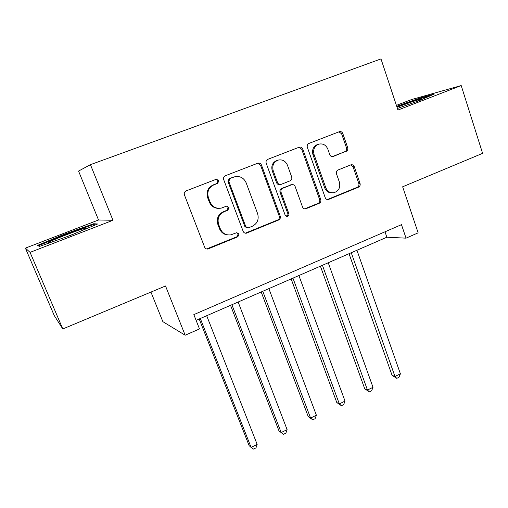 <?xml version="1.0" encoding="UTF-8"?>
<svg xmlns="http://www.w3.org/2000/svg" width="508" height="508" viewBox="0 0 508 508"><rect width="100%" height="100%" fill="white"/><g stroke="black" fill="none" stroke-linecap="round" stroke-linejoin="round"><path stroke-width="0.76" d="M218.872 180.575L216.3 179.248L186.157 190.887C184.493 191.738 183.921 193.084 184.436 194.932L204.61 247.123C205.27 248.533 206.35 249.168 207.867 249.022L237.877 236.766L239.039 233.998L236.766 232.677L230.778 234.867C225.92 235.407 222.428 233.382 220.307 228.803L218.669 224.504C217.081 218.707 218.878 214.459 224.047 211.747L227.844 210.229L229.019 207.448L226.6 206.121L221.253 208.121C216.116 208.921 212.395 206.883 210.09 202.006L208.426 197.656C206.826 191.802 208.636 187.535 213.855 184.861L217.691 183.369L218.872 180.575M219.088 208.375C214.522 208.483 211.264 206.381 209.321 202.063L207.664 197.726C206.07 191.891 207.874 187.643 213.074 184.976L216.897 183.49L218.078 180.708L216.148 179.299M206.597 248.952L237.026 236.703L238.182 233.94L236.823 232.664M228.054 234.956C224.022 234.658 221.177 232.588 219.507 228.765L217.875 224.479C216.294 218.707 218.084 214.471 223.234 211.773L227.025 210.255L228.194 207.486L226.555 206.134M346.113 151.416C347.586 150.641 348.107 149.384 347.675 147.637L342.798 133.528C342.106 131.959 340.982 131.331 339.439 131.655L308.94 143.434C307.423 144.221 306.889 145.498 307.34 147.276L325.222 197.682C325.844 199.104 326.873 199.72 328.314 199.536L358.496 187.166C359.95 186.379 360.464 185.128 360.039 183.407L354.241 166.63C353.6 165.151 352.546 164.529 351.079 164.776L338.03 169.989C336.55 170.771 336.029 172.041 336.461 173.78L339.401 182.162C340.582 187.433 338.817 190.932 334.099 192.665C330.238 193.199 327.463 191.535 325.787 187.693L314.058 154.546C312.845 149.542 314.427 146.069 318.789 144.145C322.961 143.3 325.977 144.971 327.838 149.155L329.775 154.686C330.448 156.216 331.54 156.839 333.058 156.559L344.932 151.638C346.399 150.87 346.92 149.612 346.488 147.872L341.624 133.814L338.969 131.832M30.067 252.362L112.967 220.288L98.533 219.989L25.4 248.133L30.067 252.362L62.795 328.955L165.519 285.985L185.172 335.223L199.498 328.93L193.84 314.617L401.466 224.663L406.044 238.157L418.141 232.842L402.647 186.792L482.6 153.346L461.2 85.566L411.505 99.568L396.399 105.378M112.967 220.288L90.43 164.668L380.987 58.909L397.948 110.039L461.2 85.566M261.48 165.056C260.737 163.462 259.55 162.833 257.912 163.163L225.406 175.724C223.787 176.549 223.228 177.87 223.723 179.699L243.148 231.324C243.796 232.74 244.869 233.369 246.361 233.21L278.587 220.028C280.13 219.196 280.67 217.9 280.206 216.135L261.48 165.056L260.553 165.24L257.708 163.233M267.837 159.322L299.314 147.161C300.901 146.837 302.057 147.46 302.774 149.047L320.739 199.517C321.183 201.263 320.656 202.533 319.157 203.34L305.645 208.851C304.19 209.029 303.149 208.407 302.52 206.985L295.148 186.55C294.475 185.052 293.376 184.429 291.846 184.671L282.664 188.316C281.115 189.135 280.575 190.43 281.038 192.202L288.823 213.563C289.154 214.992 288.658 215.932 287.344 216.389L285.134 215.081L266.192 163.233C265.722 161.43 266.268 160.128 267.837 159.322M62.795 328.955L54.254 315.57L25.4 248.133M90.43 164.668L78.556 171.069L98.533 219.989M150.946 292.081L162.871 321.672L185.172 335.223M196.101 320.332L386.861 237.217L406.044 238.157M385 231.8L386.861 237.217M70.377 235.452L97.638 223.984L93.662 223.749L64.529 234.137L37.598 245.358L39.421 246.456L70.377 235.452M397.421 108.464L419.475 100.559L434.34 93.993L419.64 98.108L396.716 106.337M64.783 234.74L64.529 234.137M94.056 224.714L93.662 223.749M419.83 98.679L419.64 98.108M245.256 233.185L277.609 220.021C279.146 219.196 279.686 217.9 279.222 216.141L260.553 165.24M229.972 178.6L228.797 181.381L245.789 226.651L248.05 227.965L252.362 226.244C257.391 223.558 259.144 219.367 257.626 213.665L246.177 182.855C243.808 177.787 239.979 175.774 234.702 176.803L229.14 178.74L227.971 181.508L228.797 181.381M247.167 227.933L244.907 226.619L227.971 181.508M235.306 176.644L233.972 177.051M229.14 178.74L233.128 177.19M304.667 208.864L318.059 203.391C319.551 202.584 320.078 201.314 319.634 199.581L301.72 149.282L298.977 147.288M291.529 184.709L281.667 188.417C280.13 189.23 279.591 190.519 280.054 192.291L287.814 213.582L288.823 213.563M286.487 216.357C287.699 215.843 288.138 214.922 287.814 213.582M287.42 165.138C285.502 160.928 282.397 159.252 278.105 160.103C273.577 162.071 271.939 165.608 273.209 170.707L277.533 182.582C278.225 184.093 279.343 184.721 280.892 184.468L290.074 180.835C291.611 180.029 292.151 178.74 291.687 176.962L287.42 165.138M278.257 160.058L277.127 160.299C272.606 162.262 270.98 165.786 272.244 170.866L273.209 170.707M280.175 184.55L279.902 184.582C278.359 184.836 277.241 184.207 276.555 182.702L272.244 170.866M332.245 156.648L344.932 151.638M318.675 144.17L317.684 144.393C313.334 146.317 311.76 149.771 312.966 154.762L314.058 154.546M332.569 192.824C328.873 193.142 326.238 191.465 324.663 187.795L312.966 154.762M327.362 199.549L357.283 187.268C358.731 186.487 359.245 185.236 358.826 183.521L353.035 166.795L350.749 164.884M199.187 318.992L249.13 445.643L251.092 447.383L257.162 444.392L206.692 315.722M200.311 318.503L251.092 447.383L253.549 449.091L255.975 447.891L257.162 444.392M230.543 305.327L279.006 430.949L281.172 432.562L287.109 429.635L238.144 302.012M231.908 304.73L281.172 432.562L283.496 434.302L279.006 430.949M287.109 429.635L285.864 433.134L283.496 434.302M261.188 291.973L308.223 416.585L310.585 418.071L316.382 415.214L268.872 288.627M262.782 291.281L310.585 418.071L312.769 419.849L308.223 416.585M316.382 415.214L315.087 418.706L312.769 419.849M291.135 278.924L336.791 402.539L339.338 403.904L345.015 401.104L298.894 275.546M292.945 278.136L339.338 403.904L341.395 405.708L336.791 402.539M345.015 401.104L343.662 404.59L341.395 405.708M320.408 266.167L364.738 388.798L367.462 390.049L373.012 387.312L328.244 262.757M322.428 265.29L367.462 390.049L369.399 391.884L364.738 388.798M373.012 387.312L371.615 390.792L369.399 391.884M82.296 230.441L86.004 228.651C87.63 227.698 86.665 227.755 83.115 228.835C74.124 231.521 50.616 240.76 48.444 242.494C47.663 243.065 48.685 242.932 51.505 242.087L53.181 241.567M39.91 246.285L38.76 245.605L64.846 234.715L93.097 224.644L95.65 224.822M39.021 246.215L38.76 245.605M66.599 236.798L74.727 233.623M415.715 101.911L421.85 99.225C425.126 97.384 408.718 102.73 397.027 107.271M396.894 106.877L419.36 98.812L430.359 95.752M349.034 253.695L392.081 375.355L394.976 376.491L400.406 373.812L356.94 250.254M351.25 252.73L394.976 376.491L396.792 378.358L392.081 375.355M400.406 373.812L398.958 377.285L396.792 378.358M213.074 184.976L213.855 184.861M207.664 197.726L208.426 197.656M209.321 202.063L210.09 202.006M227.025 210.255L227.844 210.229M223.234 211.773L224.047 211.747M217.875 224.479L218.669 224.504M219.507 228.765L220.307 228.803M237.026 236.703L237.877 236.766M207.759 248.73L208.515 248.837M216.897 183.49L217.691 183.369M279.222 216.141L280.206 216.135M277.609 220.021L278.587 220.028M246.05 232.988L246.932 233.039M244.907 226.619L245.789 226.651M301.72 149.282L302.774 149.047M319.634 199.581L320.739 199.517M318.059 203.391L319.157 203.34M305.06 208.737L306.121 208.705M290.481 184.899L291.503 184.785M281.667 188.417L282.664 188.316M280.054 192.291L281.038 192.202M276.555 182.702L277.533 182.582M332.327 156.654L333.305 156.477M324.663 187.795L325.787 187.693M353.035 166.795L354.241 166.63M358.826 183.521L360.039 183.407M357.283 187.268L358.496 187.166M327.628 199.46L328.759 199.396M341.624 133.814L342.798 133.528M346.488 147.872L347.675 147.637M207.112 248.914L207.867 249.022M245.485 233.153L246.361 233.21M233.858 176.943L234.702 176.803M304.749 208.877L305.645 208.851M290.824 184.785L291.846 184.671M286.639 216.389L287.344 216.389M277.127 160.299L278.105 160.103M332.594 156.648L333.058 156.559M317.684 144.393L318.789 144.145M327.533 199.574L328.314 199.536M49.473 242.653L48.444 242.494"/></g></svg>
